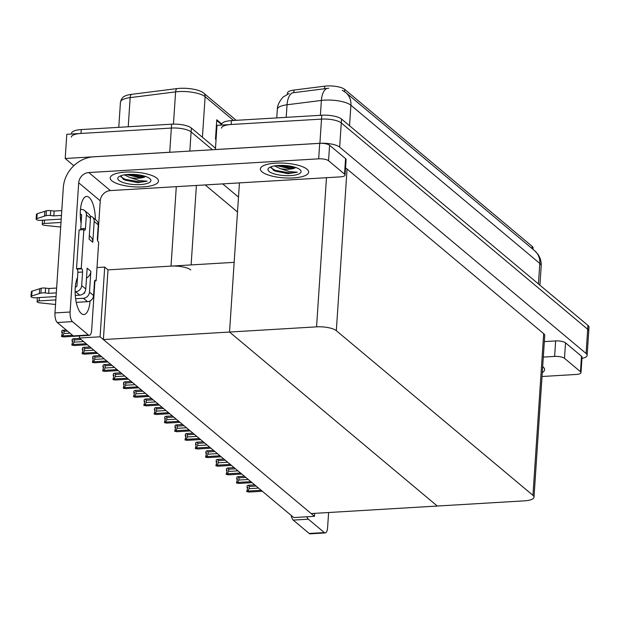 <?xml version="1.0" encoding="UTF-8"?>
<svg xmlns="http://www.w3.org/2000/svg" width="620" height="620" viewBox="0 0 620 620"><rect width="100%" height="100%" fill="white"/><g stroke="black" fill="none" stroke-linecap="round" stroke-linejoin="round"><path stroke-width="0.93" d="M190.782 269.933A15.275 4.642 -176.2 0 0 171.019 266.112L108.012 269.871L104.71 267.096L96.999 267.561M73.819 165.71L65.201 158.495L66.805 134.292L171.337 128.061A15.275 4.642 3.8 0 1 191.1 131.882L212.435 149.745L191.1 131.882A15.275 4.642 3.8 0 0 171.337 128.061L80.995 133.447A15.275 4.642 3.8 0 0 71.331 137.097M65.201 158.495L169.733 152.257A15.275 4.642 3.8 0 1 171.407 152.195M222.704 183.892L238.491 197.114M237.506 211.986L205.204 184.938M314.464 516.328L100.076 336.8L79.36 338.032L293.748 517.568L314.464 516.328L314.658 513.352M79.36 338.032L79.499 335.947L63.744 336.916L61.651 336.575L62.558 335.924L72.579 335.319M100.076 336.8L104.71 267.096M234.159 262.345L229.532 332.041L437.302 506.036L311.155 513.562L103.385 339.566L108.012 269.871L234.159 262.345M239.436 182.892L229.532 332.041L437.302 506.036L524.334 500.851A15.275 4.642 -176.2 0 0 534.006 497.193A15.275 4.642 -176.2 0 0 532.952 495.334L336.327 330.677A15.275 4.642 -176.2 0 0 316.564 326.856L103.385 339.566M215.411 149.567L216.985 125.333L321.517 119.102A15.275 4.642 3.8 0 1 341.279 122.923L587.69 329.274A15.275 4.642 3.8 0 1 588.744 331.134A15.275 4.642 3.8 0 0 587.69 329.274L341.279 122.923A15.275 4.642 3.8 0 0 321.517 119.102L231.175 124.488A15.275 4.642 3.8 0 0 221.503 128.146M215.373 149.536L319.904 143.305A15.275 4.642 3.8 0 1 339.675 147.126L586.086 353.478A15.275 4.642 3.8 0 1 587.132 355.338A15.275 4.642 3.8 0 1 581.94 358.43M534.006 497.193L544.74 335.536A15.275 4.642 -176.2 0 0 543.686 333.676L347.06 169.012A15.275 4.642 -176.2 0 0 345.534 168.028M287.347 94.31L287.424 93.147A13.748 4.177 3.8 0 1 293.988 90.055L324.803 86.157A13.748 4.177 3.8 0 1 344.728 89.404L532.138 246.349A13.748 4.177 3.8 0 1 533.091 248.016L532.999 249.341M221.805 124L216.767 119.776L215.481 139.136L216.039 139.601M120.443 102.207C121.272 98.975 122.667 96.976 124.628 96.224A18.329 5.572 3.8 0 1 131.479 94.349L176.917 88.606A18.329 5.572 3.8 0 1 203.166 92.674A18.329 5.572 3.8 0 1 203.484 92.93A5.092 4.48 129.9 0 1 203.662 93.07A5.092 4.48 129.9 0 1 205.119 96.689A20.367 6.192 -176.2 0 0 175.6 91.884L130.161 97.627A20.367 6.192 -176.2 0 0 120.443 102.207L118.776 127.333M71.532 134.013L71.587 133.23A15.275 4.642 3.8 0 1 81.251 129.572L171.6 124.186A15.275 4.642 3.8 0 1 191.363 128.007L215.465 148.196M328.74 88.226L292.361 92.845A17.825 9.145 82.8 0 0 287.045 104.772A20.367 6.192 -176.2 0 0 277.326 109.36L276.752 117.916M221.712 125.054L221.758 124.271A15.275 4.642 3.8 0 1 231.431 120.613L321.772 115.227A15.275 4.642 3.8 0 1 341.535 119.048L587.946 325.407A15.275 4.642 3.8 0 1 589 327.267L587.132 355.338M67.526 331.088L64.031 331.297L63.883 333.521L69.99 333.157M66.131 329.925L61.884 330.638L61.76 332.576L62.511 332.204L61.496 336.451M62.938 330.111L64.031 331.297M63.883 333.521L62.558 335.924M62.481 332.638L61.868 332.669L62.473 332.793M61.76 332.576L62.488 332.568M564.495 358.329A7.641 2.325 -176.2 0 0 554.613 356.415L555.644 340.93A7.641 2.325 3.8 0 1 565.525 342.837L564.495 358.329L580.475 371.706L581.498 356.221A7.641 2.325 3.8 0 1 582.025 357.151L581.002 372.635A7.641 2.325 -176.2 0 0 580.475 371.706M565.525 342.837L581.498 356.221M555.644 340.93L544.337 341.604M325.267 532.937L310.132 533.843A7.641 2.798 -93.4 0 1 309.202 533.479L324.338 532.572A7.641 2.798 86.6 0 0 325.267 532.937A7.641 2.798 86.6 0 0 327.6 527.651L328.608 512.523M306.923 516.778A7.641 2.798 86.6 0 0 308.357 519.196L293.221 520.095L309.202 533.479M293.221 520.095A7.641 2.798 -93.4 0 1 291.206 515.437M308.357 519.196L324.338 532.572M542.283 372.581A24.188 7.355 -176.2 0 0 544.585 369.721A24.188 7.355 -176.2 0 0 542.678 366.583A24.188 7.355 3.8 0 1 544.585 369.721A24.188 7.355 3.8 0 1 542.283 372.581M542.019 376.503L576.166 374.465A7.641 2.325 -176.2 0 0 581.002 372.635M543.306 357.089L554.613 356.415M90.07 300.933A20.367 7.455 -93.4 0 1 83.886 314.565A20.367 7.455 -93.4 0 1 81.391 313.588A20.367 7.455 -93.4 0 1 75.454 297.321A20.367 7.455 -93.4 0 1 77.5 277.636M275.699 163.145A24.188 7.355 -176.2 0 0 260.385 168.934A24.188 7.355 -176.2 0 0 293.345 177.932A24.188 7.355 -176.2 0 0 308.651 172.143A24.188 7.355 -176.2 0 0 275.699 163.145A24.188 7.355 3.8 0 1 308.651 172.143A24.188 7.355 3.8 0 1 293.345 177.932A24.188 7.355 3.8 0 1 260.385 168.934A24.188 7.355 3.8 0 1 275.699 163.145M125.519 172.104A24.188 7.355 -176.2 0 0 110.213 177.893A24.188 7.355 -176.2 0 0 143.166 186.883A24.188 7.355 -176.2 0 0 158.48 181.094A24.188 7.355 -176.2 0 0 125.519 172.104A24.188 7.355 3.8 0 1 158.48 181.094A24.188 7.355 3.8 0 1 143.166 186.883A24.188 7.355 3.8 0 1 110.213 177.893A24.188 7.355 3.8 0 1 125.519 172.104M77.399 279.171L76.865 279.202M328.561 160.743A7.641 2.325 -176.2 0 0 318.68 158.836L319.711 143.344A7.641 2.325 3.8 0 1 329.592 145.258L328.561 160.743L344.542 174.127L345.565 158.635A7.641 2.325 3.8 0 1 346.092 159.565L345.061 175.057A7.641 2.325 -176.2 0 0 344.542 174.127M329.592 145.258L345.565 158.635M319.711 143.344L93.62 156.829A30.551 26.869 -50.1 0 0 63.31 187.566L54.978 312.922L70.114 312.023L78.701 182.792A10.184 8.959 129.9 0 1 88.807 172.546L318.68 158.836M89.334 335.358L74.198 336.257A7.641 2.798 -93.4 0 1 73.261 335.901L88.397 334.994A7.641 2.798 86.6 0 0 89.334 335.358A7.641 2.798 86.6 0 0 91.667 330.065L94.938 280.883M70.114 312.023A7.641 2.798 86.6 0 0 72.424 321.617L57.288 322.516L73.261 335.901M57.288 322.516A7.641 2.798 -93.4 0 1 54.978 312.922M72.424 321.617L88.397 334.994M81.104 223.425A20.367 7.455 -93.4 0 1 86.606 196.455A20.367 7.455 -93.4 0 1 95.356 219.558M97.603 240.661L100.254 200.833L78.701 182.792M88.807 172.546L110.352 190.588L340.233 176.886A7.641 2.325 -176.2 0 0 345.061 175.057M110.352 190.588A10.184 8.959 -50.1 0 0 100.254 200.833M81.127 339.512L74.323 339.915L74.175 342.139L83.599 341.581M87.373 344.743L74.036 345.534L71.788 345.069L72.85 344.542L86.18 343.744M79.732 338.342L73.23 338.729L72.176 339.256L72.052 341.194L72.803 340.822L71.788 345.069M73.23 338.729L74.323 339.915M74.175 342.139L72.85 344.542M72.773 341.256L72.16 341.287L72.765 341.411M72.052 341.194L72.78 341.186M91.419 348.13L84.615 348.533L84.467 350.765L93.891 350.199M97.665 353.361L84.328 354.152L82.08 353.687L83.142 353.16L96.472 352.362M90.024 346.96L83.522 347.347L82.468 347.882L82.344 349.812L83.096 349.44L82.08 353.687M83.522 347.347L84.615 348.533M84.467 350.765L83.142 353.16M83.065 349.874L82.452 349.913L83.057 350.037M82.344 349.812L83.072 349.804M101.711 356.748L94.906 357.159L94.759 359.383L104.183 358.817M107.958 361.979L94.62 362.77L92.527 362.437L93.434 361.778L106.764 360.979M100.316 355.578L93.814 355.973L92.76 356.5L92.636 358.43L93.388 358.058L92.372 362.305M93.814 355.973L94.906 357.159M94.759 359.383L93.434 361.778M93.356 358.492L92.744 358.531L93.349 358.654M92.636 358.43L93.364 358.422M112.003 365.366L105.199 365.777L105.051 368.001L114.475 367.435M118.25 370.597L104.912 371.396L102.819 371.054L103.718 370.396L117.056 369.597M110.608 364.204L104.106 364.591L103.052 365.118L102.928 367.055L103.68 366.676L102.664 370.923M104.106 364.591L105.199 365.777M105.051 368.001L103.718 370.396M103.649 367.11L103.036 367.149L103.641 367.272M102.928 367.055L103.656 367.04M85.769 289.005A6.107 5.371 129.9 0 1 79.709 295.151L75.624 291.726A6.107 5.371 -50.1 0 0 81.685 285.58L85.769 289.005L87.156 268.189L90.869 271.304L89.489 292.113L93.573 295.538L94.473 281.984A2.55 0.93 -93.4 0 1 95.248 280.224A2.55 0.93 -93.4 0 1 95.565 280.341L96.123 280.813L94.674 280.899M79.709 295.151L75.284 295.415M56.071 296.562L35.433 297.794A3.255 0.992 3.8 0 1 31 296.585A3.255 0.992 3.8 0 1 31.705 296.027L40.897 293.082A5.092 1.55 3.8 0 1 45.252 292.95L45.57 288.106L49.003 288.494L56.637 288.037M86.498 278.039A7.641 6.719 -50.1 0 0 90.869 271.304M84.785 292.012L84.754 292.4A1.015 0.899 129.9 0 1 83.746 293.423L83.607 293.43M93.573 295.538A6.107 5.371 129.9 0 1 87.513 301.684L83.429 298.259L75.624 298.724M55.847 299.91L39.145 300.901L39.37 297.553M83.429 298.259A6.107 5.371 -50.1 0 0 89.489 292.113M61.457 215.435L53.831 215.892L50.39 215.504L50.716 210.668A5.092 1.55 3.8 0 0 46.368 210.8L37.169 213.745A3.255 0.992 -176.2 0 0 36.464 214.303L36.146 219.139A3.255 0.992 3.8 0 0 40.571 220.348L61.21 219.116M80.422 217.969L81.468 217.907M86.382 214.915A6.107 5.371 -50.1 0 0 84.622 210.567L88.714 213.993A6.107 5.371 129.9 0 1 90.466 218.341L86.382 214.915L85.475 228.47A2.55 0.93 -93.4 0 1 84.7 230.229A2.55 0.93 -93.4 0 1 84.39 230.113L83.832 229.64L79.104 229.927L76.531 268.646L77.089 269.111A2.55 0.93 -93.4 0 1 77.856 272.312L76.957 285.867A1.015 0.899 129.9 0 1 75.942 286.889L75.33 286.928M94.178 221.449A6.107 5.371 -50.1 0 0 92.427 217.101L96.511 220.526A6.107 5.371 129.9 0 1 98.27 224.874L94.178 221.449L92.799 242.265L89.086 239.149L90.466 218.341M92.799 242.265A7.641 6.719 -50.1 0 0 90.605 236.832L89.311 235.74M92.427 217.101A6.107 5.371 -50.1 0 0 90.148 216.054M81.243 221.255L80.77 221.286M60.993 222.464L44.291 223.463L44.508 220.115M81.646 215.024L80.763 214.287A1.015 0.899 129.9 0 1 81.646 215.194L80.747 228.749A2.55 0.93 -93.4 0 1 80.546 229.842M84.622 210.567A6.107 5.371 -50.1 0 0 81.088 209.444L80.468 209.483M53.831 215.892L54.149 211.056L61.775 210.599M80.763 214.287L80.275 214.319M50.716 210.668L54.149 211.056M46.368 210.8L46.043 215.644A5.092 1.55 3.8 0 1 50.39 215.504M46.043 215.644L36.851 218.589A3.255 0.992 3.8 0 0 36.146 219.139M44.803 211.281L44.485 216.124M87.513 301.684L76.245 302.358M55.544 304.404A5.092 1.55 3.8 0 1 54.382 304.374L39.851 302.847A3.255 0.992 3.8 0 1 37.092 301.684A3.255 0.992 3.8 0 1 39.145 300.901M96.123 280.813L98.696 242.087L98.138 241.622A2.55 0.93 -93.4 0 1 97.371 238.421L98.27 224.874M83.832 229.64L81.259 268.367L76.531 268.646M81.259 268.367L81.817 268.832A2.55 0.93 -93.4 0 1 82.584 272.025L81.685 285.58M75.624 291.726L75.136 291.757M56.312 292.88L48.686 293.338L49.003 288.494M48.686 293.338L45.252 292.95M60.69 226.967A5.092 1.55 3.8 0 1 59.52 226.928L44.997 225.401A3.255 0.992 3.8 0 1 42.23 224.238A3.255 0.992 3.8 0 1 44.291 223.463M45.57 288.106A5.092 1.55 3.8 0 0 41.222 288.246L32.031 291.191A3.255 0.992 -176.2 0 0 31.318 291.741L31 296.585M41.222 288.246L40.897 293.082M39.665 288.726L39.339 293.562M124.357 174.856L130.107 177.599L139.446 180.591L147.173 181.164L137.803 182.644L123.442 179.374L120.776 175.778M140.399 184.566A16.601 5.045 3.8 0 1 122.799 182.427A16.601 5.045 3.8 0 1 118.753 176.847A16.601 5.045 3.8 0 1 128.286 174.422A16.601 5.045 3.8 0 1 150.149 178.932A16.601 5.045 3.8 0 1 140.399 184.566M130.107 177.599A11.509 3.503 -176.2 0 0 138.865 178.173A11.509 3.503 -176.2 0 0 145.126 176.739L138.919 177.413L126.333 174.584M129.394 174.367L143.057 175.716M120.784 176.778L125.217 179.335L139.965 181.939L147.173 181.164M127.139 174.507L140.322 176.56L145.08 176.289M123.171 179.219L125.17 180.11L137.803 182.644M274.528 165.904L280.279 168.64L289.625 171.639L297.344 172.205L287.982 173.685L273.622 170.423L270.948 166.819M290.579 175.615A16.601 5.045 3.8 0 1 272.978 173.468A16.601 5.045 3.8 0 1 268.925 167.888A16.601 5.045 3.8 0 1 278.465 165.463A16.601 5.045 3.8 0 1 300.328 169.973A16.601 5.045 3.8 0 1 290.579 175.615M280.279 168.64A11.509 3.503 -176.2 0 0 289.044 169.214A11.509 3.503 -176.2 0 0 295.298 167.78L289.091 168.454L276.505 165.633M279.566 165.416L293.229 166.764M270.956 167.826L275.396 170.384L290.137 172.98L297.344 172.205M277.31 165.548L290.493 167.601L295.252 167.33M273.342 170.267L275.342 171.151L287.982 173.685M122.295 373.984L115.491 374.395L115.343 376.619L124.767 376.053M128.542 379.215L115.204 380.013L113.111 379.673L114.01 379.014L127.348 378.223M120.9 372.822L114.398 373.209L113.344 373.736L113.22 375.673L113.972 375.294L112.956 379.541M114.398 373.209L115.491 374.395M115.343 376.619L114.01 379.014M113.941 375.728L113.328 375.767L113.933 375.89M113.22 375.673L113.941 375.666M132.587 382.61L125.783 383.013L125.635 385.237L135.059 384.671M138.833 387.833L125.496 388.632L123.403 388.291L124.302 387.632L137.64 386.841M131.192 381.44L124.69 381.827L123.636 382.354L123.512 384.292L124.264 383.912L123.248 388.159M124.69 381.827L125.783 383.013M125.635 385.237L124.302 387.632M124.233 384.346L123.62 384.385L124.225 384.509M123.512 384.292L124.233 384.284M142.879 391.228L136.075 391.631L135.927 393.855L145.351 393.297M149.125 396.451L135.788 397.25L133.54 396.785L134.594 396.25L147.932 395.459M141.484 390.058L134.982 390.445L133.928 390.972L133.804 392.91L134.555 392.53L133.54 396.785M134.982 390.445L136.075 391.631M135.927 393.855L134.594 396.25M134.525 392.964L133.912 393.003L134.517 393.127M133.804 392.91L134.525 392.902M153.171 399.846L146.367 400.249L146.219 402.473L155.643 401.915M159.417 405.069L146.08 405.868L143.832 405.403L144.886 404.875L158.224 404.077M151.776 398.675L145.274 399.063L144.22 399.59L144.096 401.528L144.847 401.148L143.832 405.403M145.274 399.063L146.367 400.249M146.219 402.473L144.886 404.875M144.817 401.589L144.204 401.621L144.809 401.745M144.096 401.528L144.817 401.52M163.463 408.464L156.659 408.867L156.511 411.091L165.935 410.533M169.702 413.695L156.372 414.486L154.124 414.021L155.178 413.493L168.516 412.695M162.068 407.293L155.566 407.681L154.512 408.208L154.388 410.146L155.139 409.774L154.124 414.021M155.566 407.681L156.659 408.867M156.511 411.091L155.178 413.493M155.108 410.207L154.496 410.239L155.101 410.363M154.388 410.146L155.108 410.138M173.755 417.082L166.951 417.485L166.803 419.709L176.227 419.151M179.994 422.313L166.664 423.104L164.416 422.639L165.47 422.111L178.808 421.313M172.36 415.911L165.858 416.299L164.804 416.826L164.68 418.764L165.431 418.392L164.416 422.639M165.858 416.299L166.951 417.485M166.803 419.709L165.47 422.111M165.4 418.825L164.788 418.857L165.393 418.981M164.68 418.764L165.4 418.756M184.047 425.7L177.243 426.111L177.095 428.335L186.519 427.769M190.286 430.931L176.956 431.721L174.708 431.257L175.762 430.729L189.1 429.931M182.652 424.529L176.15 424.917L175.096 425.452L174.972 427.382L175.724 427.01L174.708 431.257M176.15 424.917L177.243 426.111M177.095 428.335L175.762 430.729M175.692 427.443L175.08 427.482L175.685 427.606M174.972 427.382L175.692 427.374M194.339 434.318L187.535 434.729L187.387 436.953L196.811 436.387M200.578 439.549L187.248 440.339L185.155 440.006L186.054 439.347L199.392 438.549M192.944 433.155L186.442 433.543L185.388 434.07L185.264 436L186.016 435.628L185 439.875M186.442 433.543L187.535 434.729M187.387 436.953L186.054 439.347M185.984 436.061L185.372 436.1L185.977 436.224M185.264 436L185.984 435.992M204.631 442.936L197.827 443.346L197.679 445.571L207.103 445.005M210.87 448.167L197.54 448.965L195.447 448.624L196.346 447.966L209.684 447.167M203.236 441.773L196.734 442.161L195.68 442.688L195.556 444.625L196.308 444.246L195.292 448.493M196.734 442.161L197.827 443.346M197.679 445.571L196.346 447.966M196.276 444.68L195.664 444.718L196.269 444.842M195.556 444.625L196.276 444.61M214.923 451.554L208.119 451.964L207.971 454.189L217.395 453.623M221.162 456.785L207.832 457.583L205.739 457.242L206.638 456.584L219.976 455.793M213.528 450.391L207.026 450.779L205.972 451.306L205.848 453.243L206.6 452.864L205.584 457.111M207.026 450.779L208.119 451.964M207.971 454.189L206.638 456.584M206.569 453.298L205.956 453.336L206.553 453.46M205.848 453.243L206.569 453.236M225.215 460.18L218.411 460.582L218.263 462.807L227.687 462.241M231.454 465.403L218.124 466.201L216.031 465.86L216.93 465.202L230.268 464.411M223.82 459.009L217.318 459.397L216.264 459.924L216.14 461.861L216.892 461.482L215.876 465.729M217.318 459.397L218.411 460.582M218.263 462.807L216.93 465.202M216.861 461.916L216.248 461.954L216.845 462.078M216.14 461.861L216.861 461.854M235.507 468.798L228.703 469.2L228.555 471.425L237.979 470.867M241.746 474.021L228.416 474.819L226.168 474.354L227.222 473.82L240.56 473.029M234.112 467.627L227.61 468.015L226.556 468.542L226.432 470.479L227.184 470.1L226.168 474.354M227.61 468.015L228.703 469.2M228.555 471.425L227.222 473.82M227.153 470.534L226.54 470.572L227.137 470.696M226.432 470.479L227.153 470.471M245.799 477.416L238.995 477.818L238.847 480.043L248.271 479.485M252.038 482.639L238.708 483.437L236.46 482.972L237.514 482.445L250.852 481.647M244.404 476.245L237.902 476.633L236.848 477.16L236.724 479.097L237.476 478.718L236.46 482.972M237.902 476.633L238.995 477.818M238.847 480.043L237.514 482.445M237.445 479.159L236.832 479.19L237.429 479.314M236.724 479.097L237.445 479.089M256.091 486.034L249.287 486.436L249.139 488.661L258.563 488.103M262.33 491.265L249 492.055L246.752 491.59L247.806 491.063L261.144 490.265M254.696 484.863L248.194 485.251L247.14 485.778L247.016 487.715L247.767 487.343L246.752 491.59M248.194 485.251L249.287 486.436M249.139 488.661L247.806 491.063M247.737 487.777L247.124 487.808L247.721 487.932M247.016 487.715L247.737 487.707M171.019 266.112L176.297 186.659M169.733 152.257L171.6 124.186M189.828 151.094L191.363 128.007M191.115 264.911L196.393 185.458M586.086 353.478L587.946 325.407M339.675 147.126L341.535 119.048M319.904 143.305L321.772 115.227M532.952 495.334L543.686 333.676M336.327 330.677L347.06 169.012M316.564 326.856L326.469 177.7M293.988 90.055L293.81 92.69M324.803 86.157L324.624 88.799M344.728 89.404L344.581 91.636M532.138 246.349L531.999 248.504M131.479 94.349A5.092 2.612 82.8 0 0 130.161 97.627L128.232 126.775M176.917 88.606A5.092 2.612 82.8 0 0 175.6 91.884L173.453 124.116M233.546 120.489L205.119 96.689L202.422 137.276M81.251 129.572L80.995 133.447M216.721 120.497L221.735 124.698M342.302 90.241L345.79 92.566A17.825 15.67 129.9 0 1 350.904 105.237A20.367 6.192 -176.2 0 0 324.554 100.145A20.367 6.192 -176.2 0 0 321.377 100.432L287.045 104.772L286.208 117.35M326.748 88.482A17.825 9.145 82.8 0 0 321.377 100.432L320.393 115.312M538.439 283.945L539.803 263.43A17.825 15.67 -50.1 0 0 534.688 250.751L537.718 253.983C540.284 257.533 541.438 261.508 541.206 265.91A20.367 6.192 -176.2 0 0 539.803 263.43L350.904 105.237L349.541 125.751M231.431 120.613L231.175 124.488M85.475 228.47L80.747 228.749M37.169 213.745L36.851 218.589M95.565 280.341L94.953 280.38M81.817 268.832L77.089 269.111M82.584 272.025L77.856 272.312M32.031 291.191L31.705 296.027M203.166 92.674L236.22 120.334M289.183 93.496L283.929 96.542C283.72 96.162 277.256 102.835 277.326 109.36M345.79 92.566L534.688 250.751M541.206 265.91L539.919 285.185M42.501 220.232L42.23 224.238M37.355 297.678L37.092 301.684"/></g></svg>

